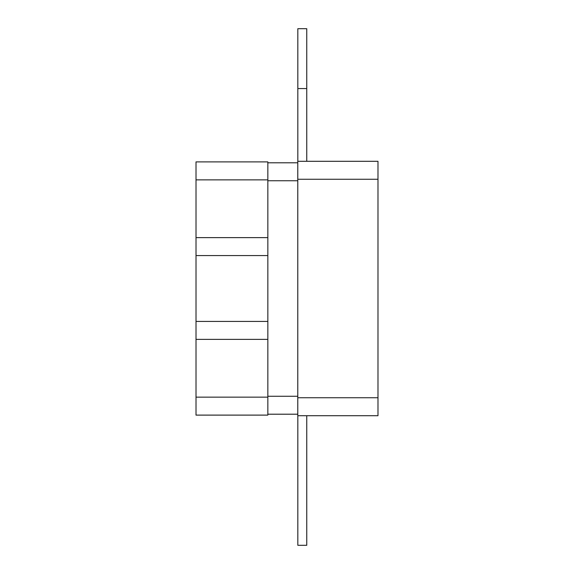 <?xml version="1.0" encoding="UTF-8"?>
<svg xmlns="http://www.w3.org/2000/svg" width="574" height="574" viewBox="0 0 574 574"><rect width="100%" height="100%" fill="white"/><g stroke="black" fill="none" stroke-linecap="round" stroke-linejoin="round"><path stroke-width="0.86" d="M297.777 397.746L297.777 161.308L377.986 161.308L377.986 415.705L297.777 415.705L297.777 397.746L377.986 397.746M306.753 88.561L297.834 88.561L297.834 28.7L306.753 28.7L306.753 161.308M297.834 88.561L297.834 161.308M297.834 415.705L297.834 545.3L306.753 545.3L306.753 415.705M267.843 162.801L297.777 162.801M267.843 414.206L297.777 414.206M267.843 161.904L196.014 161.904L267.843 161.904L267.843 415.11L196.014 415.11L196.014 397.151L267.843 397.151M196.014 161.904L196.014 255.581L267.843 255.581M196.014 255.581L196.014 321.426L267.843 321.426M196.014 321.426L196.014 397.151M297.777 179.26L377.986 179.26M267.843 180.76L297.777 180.76M267.843 396.254L297.777 396.254M196.014 179.863L267.843 179.863M196.014 237.629L267.843 237.629M196.014 339.385L267.843 339.385"/></g></svg>
